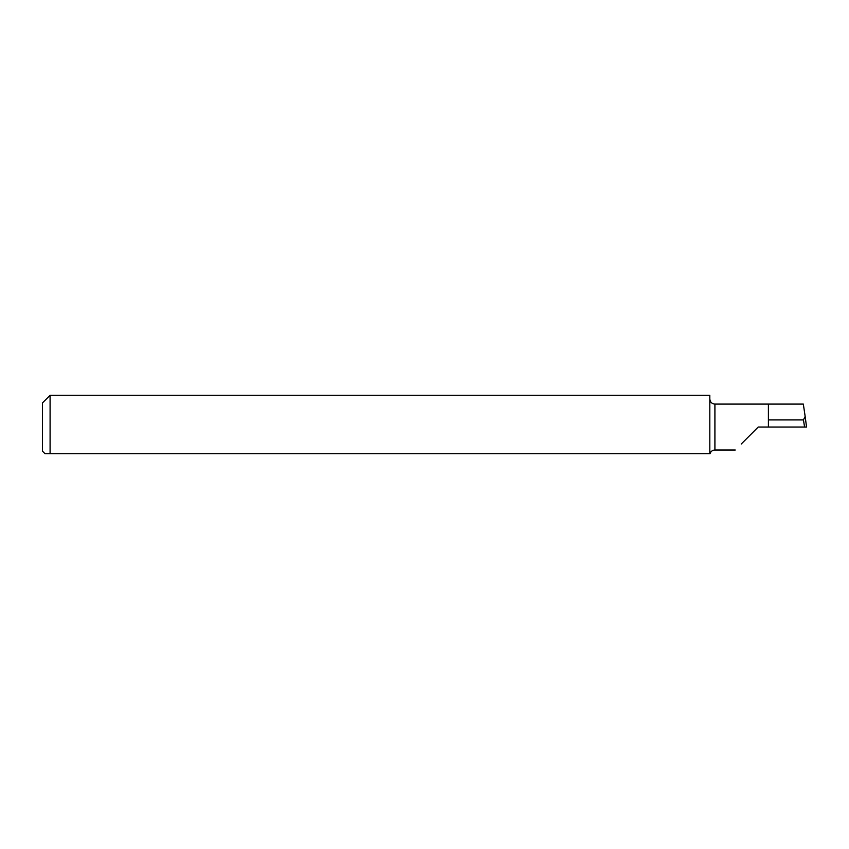 <?xml version="1.0" encoding="UTF-8"?>
<svg xmlns="http://www.w3.org/2000/svg" width="849" height="849" viewBox="0 0 849 849"><rect width="100%" height="100%" fill="white"/><g stroke="black" fill="none" stroke-linecap="round" stroke-linejoin="round"><path stroke-width="1.27" d="M804.576 427.047L803.451 419.915L805.16 416.424L806.55 427.047L768.398 427.047L768.398 404.092L714.911 404.092C711.844 403.827 710.146 402.129 709.817 398.998M44.997 453.716L50.091 453.716L44.997 453.716L42.45 451.169L42.45 402.925L50.091 395.284L50.091 453.716L709.87 453.716M805.16 416.424L803.324 404.092L768.398 404.092M50.091 395.284L709.817 395.284L709.817 453.716M741.219 444.038L758.21 427.047L768.398 427.047M803.451 419.915L768.398 419.915M735.266 450.002L714.911 450.002L714.911 404.092M805.181 416.604L806.55 427.047M714.911 450.002C712.449 450.14 710.815 451.381 710.008 453.716"/></g></svg>
